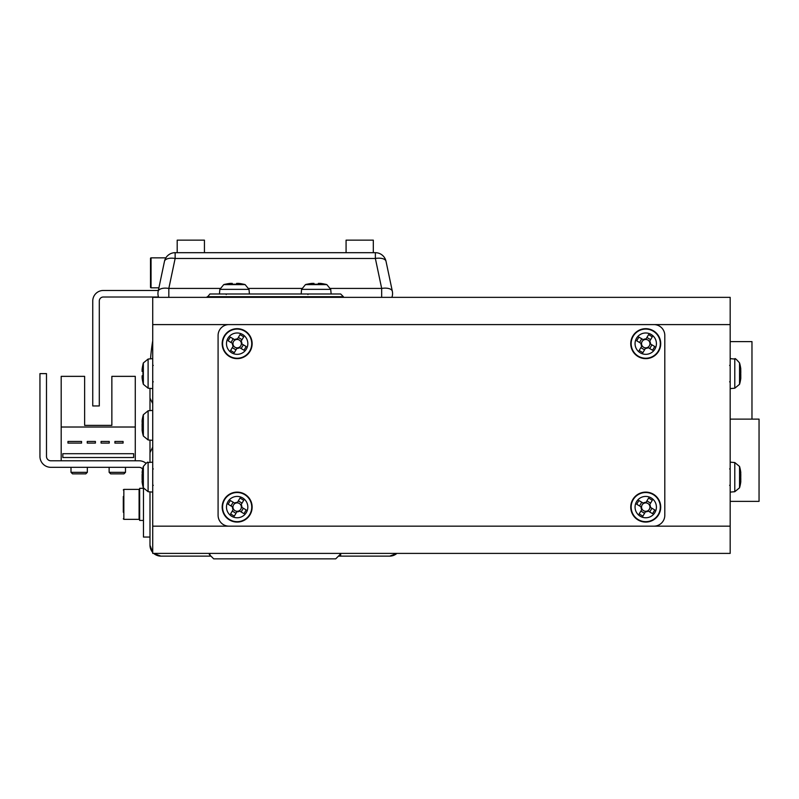 <?xml version="1.0" encoding="UTF-8"?>
<svg xmlns="http://www.w3.org/2000/svg" width="799" height="799" viewBox="0 0 799 799"><rect width="100%" height="100%" fill="white"/><g stroke="black" fill="none" stroke-linecap="round" stroke-linejoin="round"><path stroke-width="1.2" d="M209.338 553.397L209.338 554.486L213.693 558.851L335.72 558.851L340.084 554.486L340.084 553.397M150.542 358.831A198.841 198.841 0 0 1 152.719 340.823M149.992 388.364L149.992 398.142L152.719 403.585L152.719 447.17L149.992 452.614L149.992 462.391L149.992 440.119M149.992 491.874L149.992 545.228A10.896 10.896 0 0 0 152.719 552.429A10.896 10.896 0 0 1 149.992 545.228L149.992 491.874M208.829 556.124L160.889 556.124A10.896 10.896 0 0 1 153.688 553.397A10.896 10.896 0 0 0 160.889 556.124L209.917 556.124L209.917 553.397M338.446 556.124L389.732 556.124A10.896 10.896 0 0 0 396.903 553.397A10.896 10.896 0 0 1 389.692 556.124L340.664 556.124L340.664 553.397M346.077 252.684L346.077 240.149L373.313 240.149L373.313 252.684M177.198 252.684L177.198 240.149L204.434 240.149L204.434 252.684M151.361 449.887L149.992 452.614M207.191 296.699L343.39 296.699L340.664 293.982L209.917 293.982L207.191 297.358M343.39 296.699L343.39 297.358M730.176 553.397L152.719 553.397L152.719 297.358L730.176 297.358L730.176 553.397M730.176 341.602L751.969 341.602L751.969 419.115M730.176 501.373L759.05 501.373L759.05 419.115L730.176 419.115M218.087 335.49A10.896 10.896 0 0 1 228.983 324.594L653.912 324.594A10.896 10.896 0 0 1 664.808 335.49L664.808 515.265A10.896 10.896 0 0 1 653.912 526.161L228.983 526.161A10.896 10.896 0 0 1 218.087 515.265L218.087 335.49M730.176 492.114L734.79 491.705L734.79 462.551L739.544 466.456L739.544 487.809A38.132 38.132 0 0 0 740.653 482.776A38.072 35.186 -0 0 1 739.884 486.471M740.713 473.537L740.783 472.419A38.072 35.186 180 0 0 740.653 471.48A38.072 35.186 180 0 0 739.884 467.795A37.233 12.724 151.7 0 1 739.884 469.442A38.072 35.186 -0 0 1 740.783 474.067L740.783 476.743A38.072 14.542 180 0 1 739.884 478.651A37.233 30.791 52.6 0 1 739.934 480.658A37.233 30.791 52.6 0 1 739.884 482.646A38.072 14.542 -0 0 0 740.783 480.728L740.783 481.837A38.072 35.186 -0 0 1 740.653 482.776M740.713 480.728A38.072 35.186 180 0 0 740.783 480.189L740.783 477.522A38.072 14.542 -0 0 0 740.653 477.133M740.783 480.728L739.934 480.708M740.783 480.189L739.934 480.129M730.176 388.604L734.79 388.204L734.79 359.051C734.651 357.792 736.239 359.091 739.544 362.946L739.544 384.299A38.132 38.132 0 0 0 740.653 379.275A38.072 35.186 -0 0 1 739.884 382.961M740.713 370.027L740.783 368.918A38.072 35.186 180 0 0 740.653 367.969A38.072 35.186 180 0 0 739.884 364.284A37.233 12.724 151.7 0 1 739.884 365.932A38.072 35.186 -0 0 1 740.783 370.566L740.783 373.233A38.072 14.542 180 0 1 739.884 375.15A37.233 30.791 52.6 0 1 739.934 377.148A37.233 30.791 52.6 0 1 739.884 379.135A38.072 14.542 -0 0 0 740.783 377.218L740.783 378.336A38.072 35.186 -0 0 1 740.653 379.275M740.713 377.218A38.072 35.186 180 0 0 740.783 376.689L740.783 374.012A38.072 14.542 -0 0 0 740.653 373.622M740.783 377.218L739.934 377.198M740.783 376.689L739.934 376.629M142.971 481.098L142.112 481.128L142.112 481.857A38.132 38.132 0 0 0 143.351 487.809L143.351 466.456A38.132 38.132 0 0 0 142.112 472.409L142.352 473.138M142.112 481.128A38.072 19.436 0 0 0 143.011 483.685A37.233 28.654 -44.3 0 1 142.961 481.847A37.233 28.654 -44.3 0 1 143.011 479.979A38.072 19.436 180 0 1 142.112 477.422L142.112 479.64A38.072 32.739 180 0 0 142.352 481.118M142.112 477.422L142.112 474.616A38.072 32.739 0 0 1 143.011 470.311A37.233 17.009 -149.9 0 1 143.011 468.104A38.072 32.739 180 0 0 142.112 472.409L142.482 472.439M142.841 479.6L142.112 479.64M143.351 362.946L148.105 359.051L148.105 388.204L143.351 384.299L143.351 362.946A38.132 38.132 0 0 0 142.961 364.384L142.961 364.384M143.351 384.299A38.132 38.132 0 0 1 142.961 382.861L142.961 382.861M143.011 371.465A37.233 33.318 -90 0 0 143.011 375.78A37.233 33.318 -90 0 1 143.011 371.465L142.112 371.465L142.112 369.418A38.072 38.072 0 0 1 143.011 364.414M143.011 382.831A38.072 38.072 0 0 1 142.112 377.827L142.112 375.78L143.011 375.78M232.439 506.806L232.958 507.105A4.205 4.205 0 0 0 239.161 510.791A4.205 4.205 0 0 0 237.143 502.891A4.205 4.205 0 0 0 235.156 503.4L230.342 500.534A37.233 16.609 120.7 0 0 229.213 502.381A37.233 16.609 120.7 0 0 228.134 504.249L232.439 506.806A4.724 4.724 0 0 0 233.158 509.602L230.601 513.917A37.233 16.609 30.7 0 0 234.307 516.114L236.864 511.809A4.724 4.724 0 0 0 239.67 511.09L243.975 513.647A37.233 16.609 -59.3 0 0 245.103 511.809A37.233 16.609 -59.3 0 0 246.182 509.942L241.877 507.385A4.724 4.724 0 0 0 241.158 504.578L243.715 500.274A37.233 16.609 -149.3 0 0 240 498.067L237.453 502.371A4.724 4.724 0 0 0 234.646 503.09M227.975 501.642A10.677 10.677 0 0 0 231.71 516.274A10.677 10.677 0 0 0 246.342 512.539A10.677 10.677 0 0 0 242.606 497.917A10.677 10.677 0 0 0 227.975 501.642M244.804 494.211A14.981 14.981 0 0 0 224.279 499.445A14.981 14.981 0 0 0 229.513 519.979A14.981 14.981 0 0 0 250.037 514.736A14.981 14.981 0 0 0 244.804 494.211M241.877 507.385L241.358 507.075M239.161 510.791L239.67 511.09M243.355 508.264L241.148 511.969M238.322 500.903L242.037 503.1M235.156 503.4A4.205 4.205 0 0 0 232.958 507.105M230.961 505.927L233.168 502.211M235.995 513.288L232.279 511.08M233.458 509.093L233.158 509.602M236.864 511.809L237.173 511.29M240.849 505.098L241.158 504.578M237.453 502.371L237.143 502.891M641.018 506.806L641.537 507.105A4.205 4.205 0 0 0 647.739 510.791A4.205 4.205 0 0 0 645.722 502.891A4.205 4.205 0 0 0 643.734 503.4L638.92 500.534A37.233 16.609 120.7 0 0 637.792 502.381A37.233 16.609 120.7 0 0 636.713 504.249L641.018 506.806A4.724 4.724 0 0 0 641.737 509.602L639.18 513.917A37.233 16.609 30.7 0 0 642.895 516.114L645.442 511.809A4.724 4.724 0 0 0 648.249 511.09L652.553 513.647A37.233 16.609 -59.3 0 0 653.682 511.809A37.233 16.609 -59.3 0 0 654.761 509.942L650.456 507.385A4.724 4.724 0 0 0 649.737 504.578L652.294 500.274A37.233 16.609 -149.3 0 0 648.588 498.067L646.031 502.371A4.724 4.724 0 0 0 643.225 503.09M636.553 501.642A10.677 10.677 0 0 0 640.289 516.274A10.677 10.677 0 0 0 654.92 512.539A10.677 10.677 0 0 0 651.185 497.917A10.677 10.677 0 0 0 636.553 501.642M653.382 494.211A14.981 14.981 0 0 0 632.858 499.445A14.981 14.981 0 0 0 638.091 519.979A14.981 14.981 0 0 0 658.616 514.736A14.981 14.981 0 0 0 653.382 494.211M650.456 507.385L649.937 507.075M647.739 510.791L648.249 511.09M651.934 508.264L649.727 511.969M646.9 500.903L650.616 503.1M643.734 503.4A4.205 4.205 0 0 0 641.537 507.105M639.54 505.927L641.747 502.211M644.573 513.288L640.858 511.08M642.046 509.093L641.737 509.602M645.442 511.809L645.752 511.29M649.437 505.098L649.737 504.578M646.031 502.371L645.722 502.891M232.439 343.37L232.958 343.68A4.205 4.205 0 0 0 239.161 347.355A4.205 4.205 0 0 0 237.143 339.455A4.205 4.205 0 0 0 235.156 339.965L230.342 337.108A37.233 16.609 120.7 0 0 229.213 338.946A37.233 16.609 120.7 0 0 228.134 340.813L232.439 343.37A4.724 4.724 0 0 0 233.158 346.177L230.601 350.481A37.233 16.609 30.7 0 0 234.307 352.679L236.864 348.374A4.724 4.724 0 0 0 239.67 347.665L243.975 350.222A37.233 16.609 -59.3 0 0 245.103 348.374A37.233 16.609 -59.3 0 0 246.182 346.506L241.877 343.95A4.724 4.724 0 0 0 241.158 341.143L243.715 336.838A37.233 16.609 -149.3 0 0 240 334.641L237.453 338.946A4.724 4.724 0 0 0 234.646 339.655M227.975 338.207A10.677 10.677 0 0 0 231.71 352.838A10.677 10.677 0 0 0 246.342 349.113A10.677 10.677 0 0 0 242.606 334.481A10.677 10.677 0 0 0 227.975 338.207M244.804 330.776A14.981 14.981 0 0 0 224.279 336.009A14.981 14.981 0 0 0 229.513 356.544A14.981 14.981 0 0 0 250.037 351.31A14.981 14.981 0 0 0 244.804 330.776M241.877 343.95L241.358 343.65M239.161 347.355L239.67 347.665M243.355 344.828L241.148 348.534M238.322 337.468L242.037 339.665M235.156 339.965A4.205 4.205 0 0 0 232.958 343.68M230.961 342.491L233.168 338.786M235.995 349.852L232.279 347.655M233.458 345.657L233.158 346.177M236.864 348.374L237.173 347.865M240.849 341.662L241.158 341.143M237.453 338.946L237.143 339.455M641.018 343.37L641.537 343.68A4.205 4.205 0 0 0 647.739 347.355A4.205 4.205 0 0 0 645.722 339.455A4.205 4.205 0 0 0 643.734 339.965L638.92 337.108A37.233 16.609 120.7 0 0 637.792 338.946A37.233 16.609 120.7 0 0 636.713 340.813L641.018 343.37A4.724 4.724 0 0 0 641.737 346.177L639.18 350.481A37.233 16.609 30.7 0 0 642.895 352.679L645.442 348.374A4.724 4.724 0 0 0 648.249 347.665L652.553 350.222A37.233 16.609 -59.3 0 0 653.682 348.374A37.233 16.609 -59.3 0 0 654.761 346.506L650.456 343.95A4.724 4.724 0 0 0 649.737 341.143L652.294 336.838A37.233 16.609 -149.3 0 0 648.588 334.641L646.031 338.946A4.724 4.724 0 0 0 643.225 339.655M636.553 338.207A10.677 10.677 0 0 0 640.289 352.838A10.677 10.677 0 0 0 654.92 349.113A10.677 10.677 0 0 0 651.185 334.481A10.677 10.677 0 0 0 636.553 338.207M653.382 330.776A14.981 14.981 0 0 0 632.858 336.009A14.981 14.981 0 0 0 638.091 356.544A14.981 14.981 0 0 0 658.616 351.31A14.981 14.981 0 0 0 653.382 330.776M650.456 343.95L649.937 343.65M647.739 347.355L648.249 347.665M651.934 344.828L649.727 348.534M646.9 337.468L650.616 339.665M643.734 339.965A4.205 4.205 0 0 0 641.537 343.68M639.54 342.491L641.747 338.786M644.573 349.852L640.858 347.655M642.046 345.657L641.737 346.177M645.442 348.374L645.752 347.865M649.437 341.662L649.737 341.143M646.031 338.946L645.722 339.455M210.976 556.124L160.849 556.124L153.648 553.397M149.992 545.268L152.719 552.469M149.992 410.636L149.992 398.142M341.752 556.124L389.692 556.124L396.933 553.397M392.339 291.295A10.896 5.034 168.1 0 0 381.672 288.429L375.37 258.467A10.896 5.034 -11.9 0 1 386.027 261.333L392.339 291.295A10.896 10.896 0 0 1 391.88 297.358M158.631 297.358A10.896 10.896 0 0 1 157.942 293.543A10.896 10.896 0 0 0 158.631 297.358A10.896 10.896 0 0 1 158.502 297.008L103.311 297.008A4.015 4.015 0 0 0 99.296 301.023L99.296 405.962L92.754 405.962L92.754 301.023A10.547 10.547 0 0 1 103.311 290.476L158.342 290.476L158.901 287.82L151.051 287.82L151.051 257.857A0.549 0.549 0 0 0 150.502 258.407L150.502 287.28A0.549 0.549 0 0 0 151.051 287.82A0.549 0.549 0 0 1 150.502 287.28L150.502 258.407A0.549 0.549 0 0 1 151.051 257.857L165.872 257.857A10.896 10.896 0 0 1 174.472 252.704L175.141 252.684A10.896 10.896 0 0 0 164.474 261.333A10.896 5.034 11.9 0 1 175.141 258.467L168.829 288.429A10.896 5.034 -168.1 0 0 158.172 291.295L164.474 261.333A10.896 10.896 0 0 1 175.141 252.684L375.37 252.684A10.896 10.896 0 0 1 386.027 261.333M157.942 293.543A10.896 10.896 0 0 1 158.172 291.295A10.896 10.896 0 0 0 157.942 293.543M145.947 463.21A10.896 10.896 0 0 0 139.096 460.783L50.846 460.783A4.355 4.355 0 0 1 46.492 456.429L46.492 373.622L39.95 373.622L39.95 456.429A10.896 10.896 0 0 0 50.846 467.325L139.096 467.325A4.355 4.355 0 0 1 142.661 469.173A4.355 4.355 0 0 0 139.096 467.325M143.46 488.139L143.46 537.058L149.992 537.058M61.193 427.016L61.193 376.349L84.624 376.349L84.624 425.378L111.86 425.378L111.86 376.349L135.281 376.349L135.281 427.016L61.193 427.016L61.193 460.783M135.281 460.783L135.281 427.016M84.624 425.378L111.86 425.378L84.624 425.378M81.568 441.447L67.955 441.447L67.955 443.085L81.568 443.085L81.568 441.447M109.243 441.447L101.074 441.447L101.074 443.085L109.243 443.085L109.243 441.447M133.653 453.702L62.831 453.702L62.831 457.517L133.653 457.517L133.653 453.702M123.086 441.447L114.906 441.447L114.906 443.085L123.086 443.085L123.086 441.447M87.241 443.085L95.411 443.085L95.411 441.447L87.241 441.447L87.241 443.085M123.296 496.509L123.296 512.229M143.46 520.439L139.645 520.439L139.645 488.299L143.46 488.299M87.341 472.329L85.813 473.857L72.529 473.857L71.001 472.329L87.341 472.329L87.341 467.325M125.483 472.329L123.955 473.857L110.662 473.857L109.133 472.329L125.483 472.329L125.483 467.325M39.95 373.622L39.95 456.429M50.846 460.783A4.355 4.355 0 0 1 46.492 456.429M245.113 284.604L249.008 289.358L219.855 289.358L223.76 284.604L245.113 284.604A38.132 38.132 0 0 0 243.675 284.214L243.675 284.214M223.76 284.604A38.132 38.132 0 0 1 225.198 284.214L225.198 284.214M236.594 284.274A37.233 33.318 -0 0 0 232.279 284.274A37.233 33.318 0 0 1 236.594 284.274L236.594 283.375L238.641 283.375A38.072 38.072 0 0 1 243.645 284.274M225.218 284.274A38.072 38.072 0 0 1 230.232 283.375L232.279 283.375L232.279 284.274M326.821 284.604L330.726 289.358L301.573 289.358L305.478 284.604L326.821 284.604A38.132 38.132 0 0 0 325.393 284.214L325.393 284.214M305.478 284.604A38.132 38.132 0 0 1 306.906 284.214L306.906 284.214M318.312 284.274A37.233 33.318 -0 0 0 313.997 284.274A37.233 33.318 0 0 1 318.312 284.274L318.312 283.375L320.359 283.375A38.072 38.072 0 0 1 325.363 284.274M306.936 284.274A38.072 38.072 0 0 1 311.95 283.375L313.997 283.375L313.997 284.274M142.112 429.892L142.112 430.102A38.132 38.132 0 0 0 143.351 436.054L143.351 414.701A38.132 38.132 0 0 0 142.112 420.654L142.791 420.933M142.112 430.102L142.112 429.852A38.072 26.507 0 0 0 143.011 433.338A37.233 23.92 -35.6 0 1 143.011 430.242A38.072 26.507 180 0 1 142.112 426.756L142.112 426.896A38.072 27.326 180 0 0 142.791 429.812M142.112 426.756L142.112 423.86A38.072 27.326 0 0 1 143.011 420.264A37.233 23.201 -145.2 0 1 142.961 418.746A37.233 23.201 -145.2 0 1 143.011 417.268A38.072 27.326 180 0 0 142.112 420.853L142.112 420.654M142.142 426.896L142.112 429.852L142.861 429.812M142.112 420.853L142.811 420.893M142.502 421.972A38.072 7.171 180 0 0 142.112 422.461L142.112 420.903M142.212 429.852A38.072 37.393 180 0 1 142.112 429.103M142.382 422.471L142.112 423.999M175.141 252.684L175.141 258.467L375.37 258.467L375.37 252.684L376.039 252.684M730.176 324.594L152.719 324.594M730.176 526.161L152.719 526.161M152.719 492.114L148.105 491.705L148.105 462.551C148.155 461.353 146.567 462.651 143.351 466.456M244.594 494.561A14.582 14.582 0 0 0 224.619 499.655A14.582 14.582 0 0 0 229.713 519.63A14.582 14.582 0 0 0 249.697 514.536A14.582 14.582 0 0 0 244.594 494.561M653.183 494.561A14.582 14.582 0 0 0 633.198 499.655A14.582 14.582 0 0 0 638.301 519.63A14.582 14.582 0 0 0 658.276 514.536A14.582 14.582 0 0 0 653.183 494.561M244.594 331.126A14.582 14.582 0 0 0 224.619 336.219A14.582 14.582 0 0 0 229.713 356.194A14.582 14.582 0 0 0 249.697 351.101A14.582 14.582 0 0 0 244.594 331.126M653.183 331.126A14.582 14.582 0 0 0 633.198 336.219A14.582 14.582 0 0 0 638.301 356.194A14.582 14.582 0 0 0 658.276 351.101A14.582 14.582 0 0 0 653.183 331.126M381.672 297.358L381.672 288.429L330.566 288.429M168.829 297.358L168.829 288.429L220.025 288.429M165.872 257.857A10.896 10.896 0 0 1 174.472 252.704L174.472 252.684M248.849 288.429L301.732 288.429M123.845 519.35L139.096 519.35L139.096 489.387L123.845 489.387L123.845 519.35L123.296 518.801M152.719 440.359L148.105 439.949L148.105 410.796L143.351 414.701L148.105 410.796L152.719 410.396L148.105 410.796M729.637 485.303L730.176 485.842M734.79 462.551L730.176 462.152M740.653 471.48A38.132 38.132 0 0 0 739.544 466.456M734.79 491.705L739.544 487.809M729.637 468.963L730.176 468.414M729.637 381.792L730.176 382.341M734.79 359.051L730.176 358.641M740.653 367.969A38.132 38.132 0 0 0 739.544 362.946M734.79 388.204L739.544 384.299M729.637 365.453L730.176 364.903M153.258 485.303L152.719 485.842M148.105 462.551L152.719 462.152M148.105 491.705L143.351 487.809M153.258 468.963L152.719 468.414M153.258 381.792L152.719 382.341M148.105 359.051L152.719 358.641M148.105 388.204L152.719 388.604M153.258 365.453L152.719 364.903M123.845 489.387L123.296 489.937L123.845 489.387M139.096 489.387L139.645 489.937L139.096 489.387M139.096 519.35L139.645 518.801M71.001 472.329L71.001 467.325M109.133 472.329L109.133 467.325M226.267 294.521L225.718 293.982M249.008 289.358L249.418 293.982M219.855 289.358L219.455 293.982M307.975 294.521L307.435 293.982M330.726 289.358L331.136 293.982M301.573 289.358L301.173 293.982M148.105 439.949L143.351 436.054L148.105 439.949"/></g></svg>
